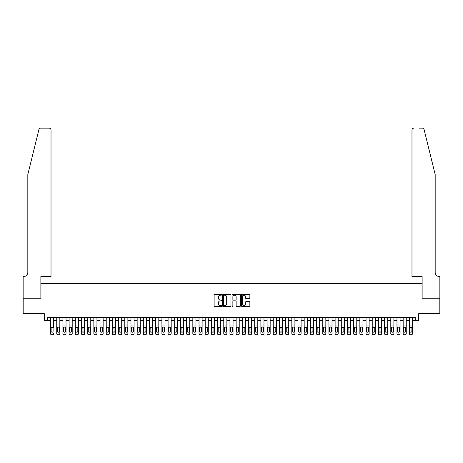 <?xml version="1.0" encoding="UTF-8"?>
<svg xmlns="http://www.w3.org/2000/svg" width="463" height="463" viewBox="0 0 463 463"><rect width="100%" height="100%" fill="white"/><g stroke="black" fill="none" stroke-linecap="round" stroke-linejoin="round"><path stroke-width="0.69" d="M221.603 294.769A0.422 0.422 0 0 0 221.175 294.341L214.728 294.341A0.608 0.608 0 0 0 214.12 294.948L214.12 305.881A0.608 0.608 0 0 0 214.728 306.489L221.175 306.489A0.422 0.422 0 0 0 221.603 306.06A0.422 0.422 0 0 0 221.175 305.638L220.342 305.638A1.945 1.945 0 0 1 218.397 303.693L218.397 302.785A1.945 1.945 0 0 1 220.342 300.84L221.175 300.84A0.422 0.422 0 0 0 221.603 300.412A0.422 0.422 0 0 0 221.175 299.989L220.342 299.989A1.945 1.945 0 0 1 218.397 298.045L218.397 297.136A1.945 1.945 0 0 1 220.342 295.191L221.175 295.191A0.422 0.422 0 0 0 221.603 294.769M249.244 298.623A0.608 0.608 0 0 0 249.852 298.016L249.852 294.948A0.608 0.608 0 0 0 249.244 294.341L242.08 294.341A0.608 0.608 0 0 0 241.472 294.948L241.472 305.881A0.608 0.608 0 0 0 242.08 306.489L249.244 306.489A0.608 0.608 0 0 0 249.852 305.881L249.852 302.177A0.608 0.608 0 0 0 249.244 301.569L246.177 301.569A0.608 0.608 0 0 0 245.569 302.177L245.569 304.012A1.626 1.626 0 0 1 243.949 305.638A1.626 1.626 0 0 1 242.323 304.012L242.323 296.818A1.626 1.626 0 0 1 243.949 295.191A1.626 1.626 0 0 1 245.569 296.818L245.569 298.016A0.608 0.608 0 0 0 246.177 298.623L249.244 298.623M47.463 320.518L47.463 317.427L415.537 317.427L415.537 320.518L418.633 320.518L418.633 313.711L439.821 313.711L439.821 298.247L422.036 298.247L422.036 283.402L40.964 283.402L40.964 298.247L23.179 298.247L23.179 313.711L44.367 313.711L44.367 320.518L50.554 320.518M230.968 294.948A0.608 0.608 0 0 0 230.36 294.341L223.195 294.341A0.608 0.608 0 0 0 222.587 294.948L222.587 305.881A0.608 0.608 0 0 0 223.195 306.489L230.36 306.489A0.608 0.608 0 0 0 230.968 305.881L230.968 294.948M232.64 294.341L239.805 294.341A0.608 0.608 0 0 1 240.413 294.948L240.413 305.881A0.608 0.608 0 0 1 239.805 306.489L236.738 306.489A0.608 0.608 0 0 1 236.13 305.881L236.13 301.448A0.608 0.608 0 0 0 235.522 300.84L233.491 300.84A0.608 0.608 0 0 0 232.883 301.448L232.883 306.06A0.422 0.422 0 0 1 232.455 306.489A0.422 0.422 0 0 1 232.032 306.06L232.032 294.948A0.608 0.608 0 0 1 232.64 294.341M53.65 320.518L56.741 320.518M59.831 320.518L62.927 320.518M66.018 320.518L69.114 320.518M72.205 320.518L75.301 320.518M78.392 320.518L81.488 320.518M84.579 320.518L87.669 320.518M90.765 320.518L93.856 320.518M96.952 320.518L100.043 320.518M103.139 320.518L106.23 320.518M109.326 320.518L112.416 320.518M115.507 320.518L118.603 320.518M121.694 320.518L124.79 320.518M127.881 320.518L130.977 320.518M134.067 320.518L137.164 320.518M140.254 320.518L143.345 320.518M146.441 320.518L149.532 320.518M152.628 320.518L155.718 320.518M158.815 320.518L161.905 320.518M165.002 320.518L168.092 320.518M171.183 320.518L174.279 320.518M177.37 320.518L180.466 320.518M183.556 320.518L186.653 320.518M189.743 320.518L192.834 320.518M195.93 320.518L199.021 320.518M202.117 320.518L205.207 320.518M208.304 320.518L211.394 320.518M214.491 320.518L217.581 320.518M220.672 320.518L223.768 320.518M226.858 320.518L229.955 320.518M233.045 320.518L236.142 320.518M239.232 320.518L242.328 320.518M245.419 320.518L248.509 320.518M251.606 320.518L254.696 320.518M257.793 320.518L260.883 320.518M263.979 320.518L267.07 320.518M270.166 320.518L273.257 320.518M276.347 320.518L279.444 320.518M282.534 320.518L285.63 320.518M288.721 320.518L291.817 320.518M294.908 320.518L297.998 320.518M301.095 320.518L304.185 320.518M307.282 320.518L310.372 320.518M313.468 320.518L316.559 320.518M319.655 320.518L322.746 320.518M325.836 320.518L328.933 320.518M332.023 320.518L335.119 320.518M338.21 320.518L341.306 320.518M344.397 320.518L347.493 320.518M350.584 320.518L353.674 320.518M356.77 320.518L359.861 320.518M362.957 320.518L366.048 320.518M369.144 320.518L372.235 320.518M375.331 320.518L378.421 320.518M381.512 320.518L384.608 320.518M387.699 320.518L390.795 320.518M393.886 320.518L396.982 320.518M400.073 320.518L403.169 320.518M406.259 320.518L409.35 320.518M412.446 320.518L415.537 320.518M223.866 295.191A0.422 0.422 0 0 0 223.438 295.62L223.438 305.21A0.422 0.422 0 0 0 223.866 305.638L224.746 305.638A1.945 1.945 0 0 0 226.691 303.693L226.691 297.136A1.945 1.945 0 0 0 224.746 295.191L223.866 295.191M236.13 296.847A1.626 1.626 0 0 0 234.504 295.22A1.626 1.626 0 0 0 232.883 296.847L232.883 299.382A0.608 0.608 0 0 0 233.491 299.989L235.522 299.989A0.608 0.608 0 0 0 236.13 299.382L236.13 296.847M50.554 317.427L50.554 333.447A1.239 1.227 -0 0 0 51.792 334.68L52.412 334.68A1.239 1.227 -0 0 0 53.65 333.447L53.65 333.644A1.239 1.227 180 0 1 52.412 334.871L52.412 334.68M53.65 327.717L53.65 317.427M53.089 331.242L53.089 327.983L53.089 331.242A0.99 0.984 180 0 1 52.099 332.22A0.99 0.984 180 0 0 53.089 331.242M51.109 331.433L51.109 331.242A0.99 0.984 180 0 0 52.099 332.22A0.99 0.984 180 0 1 51.109 331.242L51.109 327.902M51.219 327.526L51.109 327.983L52.099 326.988L50.554 327.526M53.65 327.526L52.099 326.988L53.089 327.983M51.792 334.68L52.412 334.871M51.792 334.871A1.239 1.227 180 0 1 50.554 333.644L50.554 333.447M38.915 129.542C39.39 128.523 39.39 128.523 38.915 129.542L27.821 174.528L27.821 272.267A4.329 4.329 0 0 1 23.491 276.596L23.15 276.596L23.15 298.247L40.871 298.247L40.871 276.596L51.017 276.596L51.017 129.987A1.858 1.858 0 0 0 49.165 128.129L40.721 128.129A1.858 1.858 0 0 0 38.915 129.542M44.026 128.129L49.165 128.129C50.282 128.245 50.901 128.864 51.017 129.987L51.017 276.596M27.821 272.267A4.329 4.329 0 0 1 23.491 276.596M431.776 160.73L424.085 129.542L435.179 174.528L435.179 272.267A4.329 4.329 0 0 0 439.509 276.596L439.85 276.596L439.85 298.247L422.129 298.247L422.129 276.596L411.983 276.596L411.983 129.987L411.983 276.596M418.974 128.129L422.279 128.129A1.858 1.858 0 0 1 424.085 129.542M413.835 128.129A1.858 1.858 0 0 0 411.983 129.987C412.099 128.864 412.718 128.245 413.835 128.129M435.179 272.267A4.329 4.329 0 0 0 439.509 276.596M56.741 327.717L56.741 333.447A1.239 1.227 0 0 0 57.979 334.68L58.598 334.68A1.239 1.227 0 0 0 59.831 333.447L59.831 333.644A1.239 1.227 180 0 1 58.598 334.871L58.598 334.68M59.276 331.242L59.276 327.983L59.276 331.242A0.99 0.984 180 0 1 58.286 332.22A0.99 0.984 180 0 0 59.276 331.242M57.296 331.433L57.296 331.242A0.99 0.984 180 0 0 58.286 332.22M57.296 331.242L57.406 327.526L58.286 326.988L59.166 327.526L58.286 326.988L57.296 327.902M62.927 327.717L62.927 333.447A1.239 1.227 0 0 0 64.166 334.68L64.785 334.68A1.239 1.227 0 0 0 66.018 333.447L66.018 333.644A1.239 1.227 180 0 1 64.785 334.871L64.785 334.68M65.462 331.242L65.462 327.983L65.462 331.242A0.99 0.984 180 0 1 64.473 332.22A0.99 0.984 180 0 0 65.462 331.242M63.483 331.433L63.483 331.242A0.99 0.984 180 0 0 64.473 332.22M63.483 331.242L63.593 327.526L64.473 326.988L65.352 327.526L64.473 326.988L63.483 327.902M69.114 327.717L69.114 333.447A1.239 1.227 0 0 0 70.353 334.68L70.966 334.68A1.239 1.227 0 0 0 72.205 333.447L72.205 333.644A1.239 1.227 180 0 1 70.966 334.871L70.966 334.68M71.649 331.242L71.649 327.983L71.649 331.242A0.99 0.984 180 0 1 70.66 332.22A0.99 0.984 180 0 0 71.649 331.242M69.67 331.433L69.67 331.242A0.99 0.984 180 0 0 70.66 332.22M69.67 331.242L69.78 327.526L70.66 326.988L71.539 327.526L70.66 326.988L69.67 327.902M75.301 327.717L75.301 333.447A1.239 1.227 0 0 0 76.534 334.68L77.153 334.68A1.239 1.227 0 0 0 78.392 333.447L78.392 333.644A1.239 1.227 180 0 1 77.153 334.871L77.153 334.68M77.836 331.242L77.836 327.983L77.836 331.242A0.99 0.984 180 0 1 76.846 332.22A0.99 0.984 180 0 0 77.836 331.242M75.857 331.433L75.857 331.242A0.99 0.984 180 0 0 76.846 332.22M75.857 331.242L75.967 327.526L76.846 326.988L77.726 327.526L76.846 326.988L75.857 327.902M59.831 317.427L59.831 333.644M56.741 317.427L56.741 333.644A1.239 1.227 180 0 0 57.979 334.871L58.598 334.871M59.831 327.526L59.166 327.526L59.276 327.983M66.018 317.427L66.018 333.644M62.927 317.427L62.927 333.644A1.239 1.227 180 0 0 64.166 334.871L64.785 334.871M66.018 327.526L65.352 327.526L65.462 327.983M72.205 317.427L72.205 333.644M69.114 317.427L69.114 333.644A1.239 1.227 180 0 0 70.353 334.871L70.966 334.871M72.205 327.526L71.539 327.526L71.649 327.983M78.392 317.427L78.392 333.644M75.301 317.427L75.301 333.644A1.239 1.227 180 0 0 76.534 334.871L77.153 334.871M78.392 327.526L77.726 327.526L77.836 327.983M81.488 327.717L81.488 333.447A1.239 1.227 0 0 0 82.721 334.68L83.34 334.68A1.239 1.227 0 0 0 84.579 333.447L84.579 333.644A1.239 1.227 180 0 1 83.34 334.871L83.34 334.68M84.023 331.242L84.023 327.983L84.023 331.242A0.99 0.984 180 0 1 83.033 332.22A0.99 0.984 180 0 0 84.023 331.242M82.044 331.433L82.044 331.242A0.99 0.984 180 0 0 83.033 332.22M82.044 331.242L82.154 327.526L83.033 326.988L83.913 327.526L83.033 326.988L82.044 327.902M84.579 317.427L84.579 333.644M81.488 317.427L81.488 333.644A1.239 1.227 180 0 0 82.721 334.871L83.34 334.871M84.579 327.526L83.913 327.526L84.023 327.983M87.669 327.717L87.669 333.447A1.239 1.227 0 0 0 88.908 334.68L89.527 334.68A1.239 1.227 0 0 0 90.765 333.447L90.765 333.644A1.239 1.227 180 0 1 89.527 334.871L89.527 334.68M90.21 331.242L90.21 327.983L90.21 331.242A0.99 0.984 180 0 1 89.22 332.22A0.99 0.984 180 0 0 90.21 331.242M88.23 331.433L88.23 331.242A0.99 0.984 180 0 0 89.22 332.22M88.23 331.242L88.34 327.526L89.22 326.988L90.1 327.526L89.22 326.988L88.23 327.902M90.765 317.427L90.765 333.644M87.669 317.427L87.669 333.644A1.239 1.227 180 0 0 88.908 334.871L89.527 334.871M90.765 327.526L90.1 327.526L90.21 327.983M93.856 327.717L93.856 333.447A1.239 1.227 0 0 0 95.094 334.68L95.714 334.68A1.239 1.227 0 0 0 96.952 333.447L96.952 333.644A1.239 1.227 180 0 1 95.714 334.871L95.714 334.68M96.397 331.242L96.397 327.983L96.397 331.242A0.99 0.984 180 0 1 95.407 332.22A0.99 0.984 180 0 0 96.397 331.242M94.417 331.433L94.417 331.242A0.99 0.984 180 0 0 95.407 332.22M94.417 331.242L94.521 327.526L95.407 326.988L96.287 327.526L95.407 326.988L94.417 327.902M96.952 317.427L96.952 333.644M93.856 317.427L93.856 333.644A1.239 1.227 180 0 0 95.094 334.871L95.714 334.871M96.952 327.526L96.287 327.526L96.397 327.983M100.043 327.717L100.043 333.447A1.239 1.227 0 0 0 101.281 334.68L101.901 334.68A1.239 1.227 0 0 0 103.139 333.447L103.139 333.644A1.239 1.227 180 0 1 101.901 334.871L101.901 334.68M102.578 331.242L102.578 327.983L102.578 331.242A0.99 0.984 180 0 1 101.588 332.22A0.99 0.984 180 0 0 102.578 331.242M100.598 331.433L100.598 331.242A0.99 0.984 180 0 0 101.588 332.22M100.598 331.242L100.708 327.526L101.588 326.988L102.473 327.526L101.588 326.988L100.598 327.902M103.139 317.427L103.139 333.644M100.043 317.427L100.043 333.644A1.239 1.227 180 0 0 101.281 334.871L101.901 334.871M103.139 327.526L102.473 327.526L102.578 327.983M106.23 327.717L106.23 333.447A1.239 1.227 0 0 0 107.468 334.68L108.087 334.68A1.239 1.227 0 0 0 109.326 333.447L109.326 333.644A1.239 1.227 180 0 1 108.087 334.871L108.087 334.68M108.764 331.242L108.764 327.983L108.764 331.242A0.99 0.984 180 0 1 107.775 332.22A0.99 0.984 180 0 0 108.764 331.242M106.785 331.433L106.785 331.242A0.99 0.984 180 0 0 107.775 332.22M106.785 331.242L106.895 327.526L107.775 326.988L108.655 327.526L107.775 326.988L106.785 327.902M109.326 317.427L109.326 333.644M106.23 317.427L106.23 333.644A1.239 1.227 180 0 0 107.468 334.871L108.087 334.871M109.326 327.526L108.655 327.526L108.764 327.983M112.416 327.717L112.416 333.447A1.239 1.227 0 0 0 113.655 334.68L114.274 334.68A1.239 1.227 0 0 0 115.507 333.447L115.507 333.644A1.239 1.227 180 0 1 114.274 334.871L114.274 334.68M114.951 331.242L114.951 327.983L114.951 331.242A0.99 0.984 180 0 1 113.962 332.22A0.99 0.984 180 0 0 114.951 331.242M112.972 331.433L112.972 331.242A0.99 0.984 180 0 0 113.962 332.22M112.972 331.242L113.082 327.526L113.962 326.988L114.841 327.526L113.962 326.988L112.972 327.902M115.507 317.427L115.507 333.644M112.416 317.427L112.416 333.644A1.239 1.227 180 0 0 113.655 334.871L114.274 334.871M115.507 327.526L114.841 327.526L114.951 327.983M118.603 327.717L118.603 333.447A1.239 1.227 0 0 0 119.842 334.68L120.461 334.68A1.239 1.227 0 0 0 121.694 333.447L121.694 333.644A1.239 1.227 180 0 1 120.461 334.871L120.461 334.68M121.138 331.242L121.138 327.983L121.138 331.242A0.99 0.984 180 0 1 120.148 332.22A0.99 0.984 180 0 0 121.138 331.242M119.159 331.433L119.159 331.242A0.99 0.984 180 0 0 120.148 332.22M119.159 331.242L119.269 327.526L120.148 326.988L121.028 327.526L120.148 326.988L119.159 327.902M121.694 317.427L121.694 333.644M118.603 317.427L118.603 333.644A1.239 1.227 180 0 0 119.842 334.871L120.461 334.871M121.694 327.526L121.028 327.526L121.138 327.983M124.79 327.717L124.79 333.447A1.239 1.227 0 0 0 126.029 334.68L126.642 334.68A1.239 1.227 0 0 0 127.881 333.447L127.881 333.644A1.239 1.227 180 0 1 126.642 334.871L126.642 334.68M127.325 331.242L127.325 327.983L127.325 331.242A0.99 0.984 180 0 1 126.335 332.22A0.99 0.984 180 0 0 127.325 331.242M125.346 331.433L125.346 331.242A0.99 0.984 180 0 0 126.335 332.22M125.346 331.242L125.456 327.526L126.335 326.988L127.215 327.526L126.335 326.988L125.346 327.902M127.881 317.427L127.881 333.644M124.79 317.427L124.79 333.644A1.239 1.227 180 0 0 126.029 334.871L126.642 334.871M127.881 327.526L127.215 327.526L127.325 327.983M130.977 327.717L130.977 333.447A1.239 1.227 0 0 0 132.21 334.68L132.829 334.68A1.239 1.227 0 0 0 134.067 333.447L134.067 333.644A1.239 1.227 180 0 1 132.829 334.871L132.829 334.68M133.512 331.242L133.512 327.983L133.512 331.242A0.99 0.984 180 0 1 132.522 332.22A0.99 0.984 180 0 0 133.512 331.242M131.533 331.433L131.533 331.242A0.99 0.984 180 0 0 132.522 332.22M131.533 331.242L131.642 327.526L132.522 326.988L133.402 327.526L132.522 326.988L131.533 327.902M134.067 317.427L134.067 333.644M130.977 317.427L130.977 333.644A1.239 1.227 180 0 0 132.21 334.871L132.829 334.871M134.067 327.526L133.402 327.526L133.512 327.983M137.164 327.717L137.164 333.447A1.239 1.227 0 0 0 138.396 334.68L139.016 334.68A1.239 1.227 0 0 0 140.254 333.447L140.254 333.644A1.239 1.227 180 0 1 139.016 334.871L139.016 334.68M139.699 331.242L139.699 327.983L139.699 331.242A0.99 0.984 180 0 1 138.709 332.22A0.99 0.984 180 0 0 139.699 331.242M137.719 331.433L137.719 331.242A0.99 0.984 180 0 0 138.709 332.22M137.719 331.242L137.829 327.526L138.709 326.988L139.589 327.526L138.709 326.988L137.719 327.902M140.254 317.427L140.254 333.644M137.164 317.427L137.164 333.644A1.239 1.227 180 0 0 138.396 334.871L139.016 334.871M140.254 327.526L139.589 327.526L139.699 327.983M143.345 327.717L143.345 333.447A1.239 1.227 0 0 0 144.583 334.68L145.203 334.68A1.239 1.227 0 0 0 146.441 333.447L146.441 333.644A1.239 1.227 180 0 1 145.203 334.871L145.203 334.68M145.886 331.242L145.886 327.983L145.886 331.242A0.99 0.984 180 0 1 144.896 332.22A0.99 0.984 180 0 0 145.886 331.242M143.906 331.433L143.906 331.242A0.99 0.984 180 0 0 144.896 332.22M143.906 331.242L144.016 327.526L144.896 326.988L145.776 327.526L144.896 326.988L143.906 327.902M146.441 317.427L146.441 333.644M143.345 317.427L143.345 333.644A1.239 1.227 180 0 0 144.583 334.871L145.203 334.871M146.441 327.526L145.776 327.526L145.886 327.983M149.532 327.717L149.532 333.447A1.239 1.227 0 0 0 150.77 334.68L151.389 334.68A1.239 1.227 0 0 0 152.628 333.447L152.628 333.644A1.239 1.227 180 0 1 151.389 334.871L151.389 334.68M152.072 331.242L152.072 327.983L152.072 331.242A0.99 0.984 180 0 1 151.083 332.22A0.99 0.984 180 0 0 152.072 331.242M150.087 331.433L150.087 331.242A0.99 0.984 180 0 0 151.083 332.22M150.087 331.242L150.197 327.526L151.083 326.988L151.962 327.526L151.083 326.988L150.087 327.902M152.628 317.427L152.628 333.644M149.532 317.427L149.532 333.644A1.239 1.227 180 0 0 150.77 334.871L151.389 334.871M152.628 327.526L151.962 327.526L152.072 327.983M155.718 327.717L155.718 333.447A1.239 1.227 0 0 0 156.957 334.68L157.576 334.68A1.239 1.227 0 0 0 158.815 333.447L158.815 333.644A1.239 1.227 180 0 1 157.576 334.871L157.576 334.68M158.253 331.242L158.253 327.983L158.253 331.242A0.99 0.984 180 0 1 157.264 332.22A0.99 0.984 180 0 0 158.253 331.242M156.274 331.433L156.274 331.242A0.99 0.984 180 0 0 157.264 332.22M156.274 331.242L156.384 327.526L157.264 326.988L158.143 327.526L157.264 326.988L156.274 327.902M158.815 317.427L158.815 333.644M155.718 317.427L155.718 333.644A1.239 1.227 180 0 0 156.957 334.871L157.576 334.871M158.815 327.526L158.143 327.526L158.253 327.983M161.905 327.717L161.905 333.447A1.239 1.227 0 0 0 163.144 334.68L163.763 334.68A1.239 1.227 0 0 0 165.002 333.447L165.002 333.644A1.239 1.227 180 0 1 163.763 334.871L163.763 334.68M164.44 331.242L164.44 327.983L164.44 331.242A0.99 0.984 180 0 1 163.451 332.22A0.99 0.984 180 0 0 164.44 331.242M162.461 331.433L162.461 331.242A0.99 0.984 180 0 0 163.451 332.22M162.461 331.242L162.571 327.526L163.451 326.988L164.33 327.526L163.451 326.988L162.461 327.902M165.002 317.427L165.002 333.644M161.905 317.427L161.905 333.644A1.239 1.227 180 0 0 163.144 334.871L163.763 334.871M165.002 327.526L164.33 327.526L164.44 327.983M168.092 327.717L168.092 333.447A1.239 1.227 0 0 0 169.331 334.68L169.95 334.68A1.239 1.227 0 0 0 171.183 333.447L171.183 333.644A1.239 1.227 180 0 1 169.95 334.871L169.95 334.68M170.627 331.242L170.627 327.983L170.627 331.242A0.99 0.984 180 0 1 169.637 332.22A0.99 0.984 180 0 0 170.627 331.242M168.648 331.433L168.648 331.242A0.99 0.984 180 0 0 169.637 332.22M168.648 331.242L168.758 327.526L169.637 326.988L170.517 327.526L169.637 326.988L168.648 327.902M171.183 317.427L171.183 333.644M168.092 317.427L168.092 333.644A1.239 1.227 180 0 0 169.331 334.871L169.95 334.871M171.183 327.526L170.517 327.526L170.627 327.983M174.279 327.717L174.279 333.447A1.239 1.227 0 0 0 175.518 334.68L176.131 334.68A1.239 1.227 0 0 0 177.37 333.447L177.37 333.644A1.239 1.227 180 0 1 176.131 334.871L176.131 334.68M176.814 331.242L176.814 327.983L176.814 331.242A0.99 0.984 180 0 1 175.824 332.22A0.99 0.984 180 0 0 176.814 331.242M174.835 331.433L174.835 331.242A0.99 0.984 180 0 0 175.824 332.22M174.835 331.242L174.945 327.526L175.824 326.988L176.704 327.526L175.824 326.988L174.835 327.902M177.37 317.427L177.37 333.644M174.279 317.427L174.279 333.644A1.239 1.227 180 0 0 175.518 334.871L176.131 334.871M177.37 327.526L176.704 327.526L176.814 327.983M180.466 327.717L180.466 333.447A1.239 1.227 0 0 0 181.699 334.68L182.318 334.68A1.239 1.227 0 0 0 183.556 333.447L183.556 333.644A1.239 1.227 180 0 1 182.318 334.871L182.318 334.68M183.001 331.242L183.001 327.983L183.001 331.242A0.99 0.984 180 0 1 182.011 332.22A0.99 0.984 180 0 0 183.001 331.242M181.021 331.433L181.021 331.242A0.99 0.984 180 0 0 182.011 332.22M181.021 331.242L181.131 327.526L182.011 326.988L182.891 327.526L182.011 326.988L181.021 327.902M183.556 317.427L183.556 333.644M180.466 317.427L180.466 333.644A1.239 1.227 180 0 0 181.699 334.871L182.318 334.871M183.556 327.526L182.891 327.526L183.001 327.983M186.653 327.717L186.653 333.447A1.239 1.227 0 0 0 187.885 334.68L188.505 334.68A1.239 1.227 0 0 0 189.743 333.447L189.743 333.644A1.239 1.227 180 0 1 188.505 334.871L188.505 334.68M189.188 331.242L189.188 327.983L189.188 331.242A0.99 0.984 180 0 1 188.198 332.22A0.99 0.984 180 0 0 189.188 331.242M187.208 331.433L187.208 331.242A0.99 0.984 180 0 0 188.198 332.22M187.208 331.242L187.318 327.526L188.198 326.988L189.078 327.526L188.198 326.988L187.208 327.902M189.743 317.427L189.743 333.644M186.653 317.427L186.653 333.644A1.239 1.227 180 0 0 187.885 334.871L188.505 334.871M189.743 327.526L189.078 327.526L189.188 327.983M192.834 327.717L192.834 333.447A1.239 1.227 0 0 0 194.072 334.68L194.691 334.68A1.239 1.227 0 0 0 195.93 333.447L195.93 333.644A1.239 1.227 180 0 1 194.691 334.871L194.691 334.68M195.374 331.242L195.374 327.983L195.374 331.242A0.99 0.984 180 0 1 194.385 332.22A0.99 0.984 180 0 0 195.374 331.242M193.395 331.433L193.395 331.242A0.99 0.984 180 0 0 194.385 332.22M193.395 331.242L193.505 327.526L194.385 326.988L195.264 327.526L194.385 326.988L193.395 327.902M195.93 317.427L195.93 333.644M192.834 317.427L192.834 333.644A1.239 1.227 180 0 0 194.072 334.871L194.691 334.871M195.93 327.526L195.264 327.526L195.374 327.983M199.021 327.717L199.021 333.447A1.239 1.227 0 0 0 200.259 334.68L200.878 334.68A1.239 1.227 0 0 0 202.117 333.447L202.117 333.644A1.239 1.227 180 0 1 200.878 334.871L200.878 334.68M201.561 331.242L201.561 327.983L201.561 331.242A0.99 0.984 180 0 1 200.572 332.22A0.99 0.984 180 0 0 201.561 331.242M199.582 331.433L199.582 331.242A0.99 0.984 180 0 0 200.572 332.22M199.582 331.242L199.686 327.526L200.572 326.988L201.451 327.526L200.572 326.988L199.582 327.902M202.117 317.427L202.117 333.644M199.021 317.427L199.021 333.644A1.239 1.227 180 0 0 200.259 334.871L200.878 334.871M202.117 327.526L201.451 327.526L201.561 327.983M205.207 327.717L205.207 333.447A1.239 1.227 0 0 0 206.446 334.68L207.065 334.68A1.239 1.227 0 0 0 208.304 333.447L208.304 333.644A1.239 1.227 180 0 1 207.065 334.871L207.065 334.68M207.742 331.242L207.742 327.983L207.742 331.242A0.99 0.984 180 0 1 206.753 332.22A0.99 0.984 180 0 0 207.742 331.242M205.763 331.433L205.763 331.242A0.99 0.984 180 0 0 206.753 332.22M205.763 331.242L205.873 327.526L206.753 326.988L207.638 327.526L206.753 326.988L205.763 327.902M211.394 327.717L211.394 333.447A1.239 1.227 0 0 0 212.633 334.68L213.252 334.68A1.239 1.227 0 0 0 214.491 333.447L214.491 333.644A1.239 1.227 180 0 1 213.252 334.871L213.252 334.68M213.929 331.242L213.929 327.983L213.929 331.242A0.99 0.984 180 0 1 212.939 332.22A0.99 0.984 180 0 0 213.929 331.242M211.95 331.433L211.95 331.242A0.99 0.984 180 0 0 212.939 332.22M211.95 331.242L212.06 327.526L212.939 326.988L213.819 327.526L212.939 326.988L211.95 327.902M217.581 327.717L217.581 333.447A1.239 1.227 0 0 0 218.82 334.68L219.439 334.68A1.239 1.227 0 0 0 220.672 333.447L220.672 333.644A1.239 1.227 180 0 1 219.439 334.871L219.439 334.68M220.116 331.242L220.116 327.983L220.116 331.242A0.99 0.984 180 0 1 219.126 332.22A0.99 0.984 180 0 0 220.116 331.242M218.137 331.433L218.137 331.242A0.99 0.984 180 0 0 219.126 332.22M218.137 331.242L218.247 327.526L219.126 326.988L220.006 327.526L219.126 326.988L218.137 327.902M208.304 317.427L208.304 333.644M205.207 317.427L205.207 333.644A1.239 1.227 180 0 0 206.446 334.871L207.065 334.871M208.304 327.526L207.638 327.526L207.742 327.983M214.491 317.427L214.491 333.644M211.394 317.427L211.394 333.644A1.239 1.227 180 0 0 212.633 334.871L213.252 334.871M214.491 327.526L213.819 327.526L213.929 327.983M220.672 317.427L220.672 333.644M217.581 317.427L217.581 333.644A1.239 1.227 180 0 0 218.82 334.871L219.439 334.871M220.672 327.526L220.006 327.526L220.116 327.983M223.768 327.717L223.768 333.447A1.239 1.227 0 0 0 225.006 334.68L225.626 334.68A1.239 1.227 0 0 0 226.858 333.447L226.858 333.644A1.239 1.227 180 0 1 225.626 334.871L225.626 334.68M226.303 331.242L226.303 327.983L226.303 331.242A0.99 0.984 180 0 1 225.313 332.22A0.99 0.984 180 0 0 226.303 331.242M224.323 331.433L224.323 331.242A0.99 0.984 180 0 0 225.313 332.22M224.323 331.242L224.433 327.526L225.313 326.988L226.193 327.526L225.313 326.988L224.323 327.902M226.858 317.427L226.858 333.644M223.768 317.427L223.768 333.644A1.239 1.227 180 0 0 225.006 334.871L225.626 334.871M226.858 327.526L226.193 327.526L226.303 327.983M229.955 327.717L229.955 333.447A1.239 1.227 0 0 0 231.193 334.68L231.807 334.68A1.239 1.227 0 0 0 233.045 333.447L233.045 333.644A1.239 1.227 180 0 1 231.807 334.871L231.807 334.68M232.49 331.242L232.49 327.983L232.49 331.242A0.99 0.984 180 0 1 231.5 332.22A0.99 0.984 180 0 0 232.49 331.242M230.51 331.433L230.51 331.242A0.99 0.984 180 0 0 231.5 332.22M230.51 331.242L230.62 327.526L231.5 326.988L232.38 327.526L231.5 326.988L230.51 327.902M233.045 317.427L233.045 333.644M229.955 317.427L229.955 333.644A1.239 1.227 180 0 0 231.193 334.871L231.807 334.871M233.045 327.526L232.38 327.526L232.49 327.983M236.142 327.717L236.142 333.447A1.239 1.227 0 0 0 237.374 334.68L237.994 334.68A1.239 1.227 0 0 0 239.232 333.447L239.232 333.644A1.239 1.227 180 0 1 237.994 334.871L237.994 334.68M238.676 331.242L238.676 327.983L238.676 331.242A0.99 0.984 180 0 1 237.687 332.22A0.99 0.984 180 0 0 238.676 331.242M236.697 331.433L236.697 331.242A0.99 0.984 180 0 0 237.687 332.22M236.697 331.242L236.807 327.526L237.687 326.988L238.567 327.526L237.687 326.988L236.697 327.902M239.232 317.427L239.232 333.644M236.142 317.427L236.142 333.644A1.239 1.227 180 0 0 237.374 334.871L237.994 334.871M239.232 327.526L238.567 327.526L238.676 327.983M242.328 327.717L242.328 333.447A1.239 1.227 0 0 0 243.561 334.68L244.18 334.68A1.239 1.227 0 0 0 245.419 333.447L245.419 333.644A1.239 1.227 180 0 1 244.18 334.871L244.18 334.68M244.863 331.242L244.863 327.983L244.863 331.242A0.99 0.984 180 0 1 243.874 332.22A0.99 0.984 180 0 0 244.863 331.242M242.884 331.433L242.884 331.242A0.99 0.984 180 0 0 243.874 332.22M242.884 331.242L242.994 327.526L243.874 326.988L244.753 327.526L243.874 326.988L242.884 327.902M245.419 317.427L245.419 333.644M242.328 317.427L242.328 333.644A1.239 1.227 180 0 0 243.561 334.871L244.18 334.871M245.419 327.526L244.753 327.526L244.863 327.983M248.509 327.717L248.509 333.447A1.239 1.227 0 0 0 249.748 334.68L250.367 334.68A1.239 1.227 0 0 0 251.606 333.447L251.606 333.644A1.239 1.227 180 0 1 250.367 334.871L250.367 334.68M251.05 331.242L251.05 327.983L251.05 331.242A0.99 0.984 180 0 1 250.061 332.22A0.99 0.984 180 0 0 251.05 331.242M249.071 331.433L249.071 331.242A0.99 0.984 180 0 0 250.061 332.22M249.071 331.242L249.181 327.526L250.061 326.988L250.94 327.526L250.061 326.988L249.071 327.902M251.606 317.427L251.606 333.644M248.509 317.427L248.509 333.644A1.239 1.227 180 0 0 249.748 334.871L250.367 334.871M251.606 327.526L250.94 327.526L251.05 327.983M254.696 327.717L254.696 333.447A1.239 1.227 0 0 0 255.935 334.68L256.554 334.68A1.239 1.227 0 0 0 257.793 333.447L257.793 333.644A1.239 1.227 180 0 1 256.554 334.871L256.554 334.68M257.237 331.242L257.237 327.983L257.237 331.242A0.99 0.984 180 0 1 256.247 332.22A0.99 0.984 180 0 0 257.237 331.242M255.258 331.433L255.258 331.242A0.99 0.984 180 0 0 256.247 332.22M255.258 331.242L255.362 327.526L256.247 326.988L257.127 327.526L256.247 326.988L255.258 327.902M257.793 317.427L257.793 333.644M254.696 317.427L254.696 333.644A1.239 1.227 180 0 0 255.935 334.871L256.554 334.871M257.793 327.526L257.127 327.526L257.237 327.983M260.883 327.717L260.883 333.447A1.239 1.227 0 0 0 262.122 334.68L262.741 334.68A1.239 1.227 0 0 0 263.979 333.447L263.979 333.644A1.239 1.227 180 0 1 262.741 334.871L262.741 334.68M263.418 331.242L263.418 327.983L263.418 331.242A0.99 0.984 180 0 1 262.428 332.22A0.99 0.984 180 0 0 263.418 331.242M261.439 331.433L261.439 331.242A0.99 0.984 180 0 0 262.428 332.22M261.439 331.242L261.549 327.526L262.428 326.988L263.314 327.526L262.428 326.988L261.439 327.902M263.979 317.427L263.979 333.644M260.883 317.427L260.883 333.644A1.239 1.227 180 0 0 262.122 334.871L262.741 334.871M263.979 327.526L263.314 327.526L263.418 327.983M267.07 327.717L267.07 333.447A1.239 1.227 0 0 0 268.308 334.68L268.928 334.68A1.239 1.227 0 0 0 270.166 333.447L270.166 333.644A1.239 1.227 180 0 1 268.928 334.871L268.928 334.68M269.605 331.242L269.605 327.983L269.605 331.242A0.99 0.984 180 0 1 268.615 332.22A0.99 0.984 180 0 0 269.605 331.242M267.626 331.433L267.626 331.242A0.99 0.984 180 0 0 268.615 332.22M267.626 331.242L267.736 327.526L268.615 326.988L269.495 327.526L268.615 326.988L267.626 327.902M270.166 317.427L270.166 333.644M267.07 317.427L267.07 333.644A1.239 1.227 180 0 0 268.308 334.871L268.928 334.871M270.166 327.526L269.495 327.526L269.605 327.983M273.257 327.717L273.257 333.447A1.239 1.227 0 0 0 274.495 334.68L275.115 334.68A1.239 1.227 0 0 0 276.347 333.447L276.347 333.644A1.239 1.227 180 0 1 275.115 334.871L275.115 334.68M275.792 331.242L275.792 327.983L275.792 331.242A0.99 0.984 180 0 1 274.802 332.22A0.99 0.984 180 0 0 275.792 331.242M273.812 331.433L273.812 331.242A0.99 0.984 180 0 0 274.802 332.22M273.812 331.242L273.922 327.526L274.802 326.988L275.682 327.526L274.802 326.988L273.812 327.902M276.347 317.427L276.347 333.644M273.257 317.427L273.257 333.644A1.239 1.227 180 0 0 274.495 334.871L275.115 334.871M276.347 327.526L275.682 327.526L275.792 327.983M279.444 327.717L279.444 333.447A1.239 1.227 0 0 0 280.682 334.68L281.301 334.68A1.239 1.227 0 0 0 282.534 333.447L282.534 333.644A1.239 1.227 180 0 1 281.301 334.871L281.301 334.68M281.979 331.242L281.979 327.983L281.979 331.242A0.99 0.984 180 0 1 280.989 332.22A0.99 0.984 180 0 0 281.979 331.242M279.999 331.433L279.999 331.242A0.99 0.984 180 0 0 280.989 332.22M279.999 331.242L280.109 327.526L280.989 326.988L281.869 327.526L280.989 326.988L279.999 327.902M282.534 317.427L282.534 333.644M279.444 317.427L279.444 333.644A1.239 1.227 180 0 0 280.682 334.871L281.301 334.871M282.534 327.526L281.869 327.526L281.979 327.983M285.63 327.717L285.63 333.447A1.239 1.227 0 0 0 286.869 334.68L287.482 334.68A1.239 1.227 0 0 0 288.721 333.447L288.721 333.644A1.239 1.227 180 0 1 287.482 334.871L287.482 334.68M288.165 331.242L288.165 327.983L288.165 331.242A0.99 0.984 180 0 1 287.176 332.22A0.99 0.984 180 0 0 288.165 331.242M286.186 331.433L286.186 331.242A0.99 0.984 180 0 0 287.176 332.22M286.186 331.242L286.296 327.526L287.176 326.988L288.055 327.526L287.176 326.988L286.186 327.902M288.721 317.427L288.721 333.644M285.63 317.427L285.63 333.644A1.239 1.227 180 0 0 286.869 334.871L287.482 334.871M288.721 327.526L288.055 327.526L288.165 327.983M291.817 327.717L291.817 333.447A1.239 1.227 0 0 0 293.05 334.68L293.669 334.68A1.239 1.227 0 0 0 294.908 333.447L294.908 333.644A1.239 1.227 180 0 1 293.669 334.871L293.669 334.68M294.352 331.242L294.352 327.983L294.352 331.242A0.99 0.984 180 0 1 293.363 332.22A0.99 0.984 180 0 0 294.352 331.242M292.373 331.433L292.373 331.242A0.99 0.984 180 0 0 293.363 332.22M292.373 331.242L292.483 327.526L293.363 326.988L294.242 327.526L293.363 326.988L292.373 327.902M294.908 317.427L294.908 333.644M291.817 317.427L291.817 333.644A1.239 1.227 180 0 0 293.05 334.871L293.669 334.871M294.908 327.526L294.242 327.526L294.352 327.983M297.998 327.717L297.998 333.447A1.239 1.227 0 0 0 299.237 334.68L299.856 334.68A1.239 1.227 0 0 0 301.095 333.447L301.095 333.644A1.239 1.227 180 0 1 299.856 334.871L299.856 334.68M300.539 331.242L300.539 327.983L300.539 331.242A0.99 0.984 180 0 1 299.549 332.22A0.99 0.984 180 0 0 300.539 331.242M298.56 331.433L298.56 331.242A0.99 0.984 180 0 0 299.549 332.22M298.56 331.242L298.67 327.526L299.549 326.988L300.429 327.526L299.549 326.988L298.56 327.902M301.095 317.427L301.095 333.644M297.998 317.427L297.998 333.644A1.239 1.227 180 0 0 299.237 334.871L299.856 334.871M301.095 327.526L300.429 327.526L300.539 327.983M304.185 327.717L304.185 333.447A1.239 1.227 0 0 0 305.424 334.68L306.043 334.68A1.239 1.227 0 0 0 307.282 333.447L307.282 333.644A1.239 1.227 180 0 1 306.043 334.871L306.043 334.68M306.726 331.242L306.726 327.983L306.726 331.242A0.99 0.984 180 0 1 305.736 332.22A0.99 0.984 180 0 0 306.726 331.242M304.747 331.433L304.747 331.242A0.99 0.984 180 0 0 305.736 332.22M304.747 331.242L304.857 327.526L305.736 326.988L306.616 327.526L305.736 326.988L304.747 327.902M307.282 317.427L307.282 333.644M304.185 317.427L304.185 333.644A1.239 1.227 180 0 0 305.424 334.871L306.043 334.871M307.282 327.526L306.616 327.526L306.726 327.983M310.372 327.717L310.372 333.447A1.239 1.227 0 0 0 311.611 334.68L312.23 334.68A1.239 1.227 0 0 0 313.468 333.447L313.468 333.644A1.239 1.227 180 0 1 312.23 334.871L312.23 334.68M312.913 331.242L312.913 327.983L312.913 331.242A0.99 0.984 180 0 1 311.917 332.22A0.99 0.984 180 0 0 312.913 331.242M310.928 331.433L310.928 331.242A0.99 0.984 180 0 0 311.917 332.22M310.928 331.242L311.038 327.526L311.917 326.988L312.803 327.526L311.917 326.988L310.928 327.902M313.468 317.427L313.468 333.644M310.372 317.427L310.372 333.644A1.239 1.227 180 0 0 311.611 334.871L312.23 334.871M313.468 327.526L312.803 327.526L312.913 327.983M316.559 327.717L316.559 333.447A1.239 1.227 0 0 0 317.797 334.68L318.417 334.68A1.239 1.227 0 0 0 319.655 333.447L319.655 333.644A1.239 1.227 180 0 1 318.417 334.871L318.417 334.68M319.094 331.242L319.094 327.983L319.094 331.242A0.99 0.984 180 0 1 318.104 332.22A0.99 0.984 180 0 0 319.094 331.242M317.114 331.433L317.114 331.242A0.99 0.984 180 0 0 318.104 332.22M317.114 331.242L317.224 327.526L318.104 326.988L318.984 327.526L318.104 326.988L317.114 327.902M319.655 317.427L319.655 333.644M316.559 317.427L316.559 333.644A1.239 1.227 180 0 0 317.797 334.871L318.417 334.871M319.655 327.526L318.984 327.526L319.094 327.983M322.746 327.717L322.746 333.447A1.239 1.227 0 0 0 323.984 334.68L324.604 334.68A1.239 1.227 0 0 0 325.836 333.447L325.836 333.644A1.239 1.227 180 0 1 324.604 334.871L324.604 334.68M325.281 331.242L325.281 327.983L325.281 331.242A0.99 0.984 180 0 1 324.291 332.22A0.99 0.984 180 0 0 325.281 331.242M323.301 331.433L323.301 331.242A0.99 0.984 180 0 0 324.291 332.22M323.301 331.242L323.411 327.526L324.291 326.988L325.171 327.526L324.291 326.988L323.301 327.902M325.836 317.427L325.836 333.644M322.746 317.427L322.746 333.644A1.239 1.227 180 0 0 323.984 334.871L324.604 334.871M325.836 327.526L325.171 327.526L325.281 327.983M328.933 327.717L328.933 333.447A1.239 1.227 0 0 0 330.171 334.68L330.79 334.68A1.239 1.227 0 0 0 332.023 333.447L332.023 333.644A1.239 1.227 180 0 1 330.79 334.871L330.79 334.68M331.467 331.242L331.467 327.983L331.467 331.242A0.99 0.984 180 0 1 330.478 332.22A0.99 0.984 180 0 0 331.467 331.242M329.488 331.433L329.488 331.242A0.99 0.984 180 0 0 330.478 332.22M329.488 331.242L329.598 327.526L330.478 326.988L331.358 327.526L330.478 326.988L329.488 327.902M332.023 317.427L332.023 333.644M328.933 317.427L328.933 333.644A1.239 1.227 180 0 0 330.171 334.871L330.79 334.871M332.023 327.526L331.358 327.526L331.467 327.983M335.119 327.717L335.119 333.447A1.239 1.227 0 0 0 336.358 334.68L336.971 334.68A1.239 1.227 0 0 0 338.21 333.447L338.21 333.644A1.239 1.227 180 0 1 336.971 334.871L336.971 334.68M337.654 331.242L337.654 327.983L337.654 331.242A0.99 0.984 180 0 1 336.665 332.22A0.99 0.984 180 0 0 337.654 331.242M335.675 331.433L335.675 331.242A0.99 0.984 180 0 0 336.665 332.22M335.675 331.242L335.785 327.526L336.665 326.988L337.544 327.526L336.665 326.988L335.675 327.902M338.21 317.427L338.21 333.644M335.119 317.427L335.119 333.644A1.239 1.227 180 0 0 336.358 334.871L336.971 334.871M338.21 327.526L337.544 327.526L337.654 327.983M341.306 327.717L341.306 333.447A1.239 1.227 0 0 0 342.539 334.68L343.158 334.68A1.239 1.227 0 0 0 344.397 333.447L344.397 333.644A1.239 1.227 180 0 1 343.158 334.871L343.158 334.68M343.841 331.242L343.841 327.983L343.841 331.242A0.99 0.984 180 0 1 342.851 332.22A0.99 0.984 180 0 0 343.841 331.242M341.862 331.433L341.862 331.242A0.99 0.984 180 0 0 342.851 332.22M341.862 331.242L341.972 327.526L342.851 326.988L343.731 327.526L342.851 326.988L341.862 327.902M344.397 317.427L344.397 333.644M341.306 317.427L341.306 333.644A1.239 1.227 180 0 0 342.539 334.871L343.158 334.871M344.397 327.526L343.731 327.526L343.841 327.983M347.493 327.717L347.493 333.447A1.239 1.227 0 0 0 348.726 334.68L349.345 334.68A1.239 1.227 0 0 0 350.584 333.447L350.584 333.644A1.239 1.227 180 0 1 349.345 334.871L349.345 334.68M350.028 331.242L350.028 327.983L350.028 331.242A0.99 0.984 180 0 1 349.038 332.22A0.99 0.984 180 0 0 350.028 331.242M348.049 331.433L348.049 331.242A0.99 0.984 180 0 0 349.038 332.22M348.049 331.242L348.159 327.526L349.038 326.988L349.918 327.526L349.038 326.988L348.049 327.902M350.584 317.427L350.584 333.644M347.493 317.427L347.493 333.644A1.239 1.227 180 0 0 348.726 334.871L349.345 334.871M350.584 327.526L349.918 327.526L350.028 327.983M353.674 327.717L353.674 333.447A1.239 1.227 0 0 0 354.913 334.68L355.532 334.68A1.239 1.227 0 0 0 356.77 333.447L356.77 333.644A1.239 1.227 180 0 1 355.532 334.871L355.532 334.68M356.215 331.242L356.215 327.983L356.215 331.242A0.99 0.984 180 0 1 355.225 332.22A0.99 0.984 180 0 0 356.215 331.242M354.236 331.433L354.236 331.242A0.99 0.984 180 0 0 355.225 332.22M354.236 331.242L354.345 327.526L355.225 326.988L356.105 327.526L355.225 326.988L354.236 327.902M356.77 317.427L356.77 333.644M353.674 317.427L353.674 333.644A1.239 1.227 180 0 0 354.913 334.871L355.532 334.871M356.77 327.526L356.105 327.526L356.215 327.983M359.861 327.717L359.861 333.447A1.239 1.227 0 0 0 361.099 334.68L361.719 334.68A1.239 1.227 0 0 0 362.957 333.447L362.957 333.644A1.239 1.227 180 0 1 361.719 334.871L361.719 334.68M362.402 331.242L362.402 327.983L362.402 331.242A0.99 0.984 180 0 1 361.412 332.22A0.99 0.984 180 0 0 362.402 331.242M360.422 331.433L360.422 331.242A0.99 0.984 180 0 0 361.412 332.22M360.422 331.242L360.527 327.526L361.412 326.988L362.292 327.526L361.412 326.988L360.422 327.902M362.957 317.427L362.957 333.644M359.861 317.427L359.861 333.644A1.239 1.227 180 0 0 361.099 334.871L361.719 334.871M362.957 327.526L362.292 327.526L362.402 327.983M366.048 327.717L366.048 333.447A1.239 1.227 0 0 0 367.286 334.68L367.906 334.68A1.239 1.227 0 0 0 369.144 333.447L369.144 333.644A1.239 1.227 180 0 1 367.906 334.871L367.906 334.68M368.583 331.242L368.583 327.983L368.583 331.242A0.99 0.984 180 0 1 367.593 332.22A0.99 0.984 180 0 0 368.583 331.242M366.603 331.433L366.603 331.242A0.99 0.984 180 0 0 367.593 332.22M366.603 331.242L366.713 327.526L367.593 326.988L368.479 327.526L367.593 326.988L366.603 327.902M369.144 317.427L369.144 333.644M366.048 317.427L366.048 333.644A1.239 1.227 180 0 0 367.286 334.871L367.906 334.871M369.144 327.526L368.479 327.526L368.583 327.983M372.235 327.717L372.235 333.447A1.239 1.227 0 0 0 373.473 334.68L374.092 334.68A1.239 1.227 0 0 0 375.331 333.447L375.331 333.644A1.239 1.227 180 0 1 374.092 334.871L374.092 334.68M374.77 331.242L374.77 327.983L374.77 331.242A0.99 0.984 180 0 1 373.78 332.22A0.99 0.984 180 0 0 374.77 331.242M372.79 331.433L372.79 331.242A0.99 0.984 180 0 0 373.78 332.22M372.79 331.242L372.9 327.526L373.78 326.988L374.66 327.526L373.78 326.988L372.79 327.902M375.331 317.427L375.331 333.644M372.235 317.427L372.235 333.644A1.239 1.227 180 0 0 373.473 334.871L374.092 334.871M375.331 327.526L374.66 327.526L374.77 327.983M378.421 327.717L378.421 333.447A1.239 1.227 0 0 0 379.66 334.68L380.279 334.68A1.239 1.227 0 0 0 381.512 333.447L381.512 333.644A1.239 1.227 180 0 1 380.279 334.871L380.279 334.68M380.956 331.242L380.956 327.983L380.956 331.242A0.99 0.984 180 0 1 379.967 332.22A0.99 0.984 180 0 0 380.956 331.242M378.977 331.433L378.977 331.242A0.99 0.984 180 0 0 379.967 332.22M378.977 331.242L379.087 327.526L379.967 326.988L380.846 327.526L379.967 326.988L378.977 327.902M381.512 317.427L381.512 333.644M378.421 317.427L378.421 333.644A1.239 1.227 180 0 0 379.66 334.871L380.279 334.871M381.512 327.526L380.846 327.526L380.956 327.983M384.608 327.717L384.608 333.447A1.239 1.227 0 0 0 385.847 334.68L386.466 334.68A1.239 1.227 0 0 0 387.699 333.447L387.699 333.644A1.239 1.227 180 0 1 386.466 334.871L386.466 334.68M387.143 331.242L387.143 327.983L387.143 331.242A0.99 0.984 180 0 1 386.154 332.22A0.99 0.984 180 0 0 387.143 331.242M385.164 331.433L385.164 331.242A0.99 0.984 180 0 0 386.154 332.22M385.164 331.242L385.274 327.526L386.154 326.988L387.033 327.526L386.154 326.988L385.164 327.902M387.699 317.427L387.699 333.644M384.608 317.427L384.608 333.644A1.239 1.227 180 0 0 385.847 334.871L386.466 334.871M387.699 327.526L387.033 327.526L387.143 327.983M390.795 327.717L390.795 333.447A1.239 1.227 0 0 0 392.034 334.68L392.647 334.68A1.239 1.227 0 0 0 393.886 333.447L393.886 333.644A1.239 1.227 180 0 1 392.647 334.871L392.647 334.68M393.33 331.242L393.33 327.983L393.33 331.242A0.99 0.984 180 0 1 392.34 332.22A0.99 0.984 180 0 0 393.33 331.242M391.351 331.433L391.351 331.242A0.99 0.984 180 0 0 392.34 332.22M391.351 331.242L391.461 327.526L392.34 326.988L393.22 327.526L392.34 326.988L391.351 327.902M393.886 317.427L393.886 333.644M390.795 317.427L390.795 333.644A1.239 1.227 180 0 0 392.034 334.871L392.647 334.871M393.886 327.526L393.22 327.526L393.33 327.983M396.982 327.717L396.982 333.447A1.239 1.227 0 0 0 398.215 334.68L398.834 334.68A1.239 1.227 0 0 0 400.073 333.447L400.073 333.644A1.239 1.227 180 0 1 398.834 334.871L398.834 334.68M399.517 331.242L399.517 327.983L399.517 331.242A0.99 0.984 180 0 1 398.527 332.22A0.99 0.984 180 0 0 399.517 331.242M397.538 331.433L397.538 331.242A0.99 0.984 180 0 0 398.527 332.22M397.538 331.242L397.648 327.526L398.527 326.988L399.407 327.526L398.527 326.988L397.538 327.902M400.073 317.427L400.073 333.644M396.982 317.427L396.982 333.644A1.239 1.227 180 0 0 398.215 334.871L398.834 334.871M400.073 327.526L399.407 327.526L399.517 327.983M403.169 327.717L403.169 333.447A1.239 1.227 0 0 0 404.402 334.68L405.021 334.68A1.239 1.227 0 0 0 406.259 333.447L406.259 333.644A1.239 1.227 180 0 1 405.021 334.871L405.021 334.68M405.704 331.242L405.704 327.983L405.704 331.242A0.99 0.984 180 0 1 404.714 332.22A0.99 0.984 180 0 0 405.704 331.242M403.724 331.433L403.724 331.242A0.99 0.984 180 0 0 404.714 332.22M403.724 331.242L403.834 327.526L404.714 326.988L405.594 327.526L404.714 326.988L403.724 327.902M406.259 317.427L406.259 333.644M403.169 317.427L403.169 333.644A1.239 1.227 180 0 0 404.402 334.871L405.021 334.871M406.259 327.526L405.594 327.526L405.704 327.983M409.35 327.717L409.35 333.447A1.239 1.227 0 0 0 410.588 334.68L411.208 334.68A1.239 1.227 0 0 0 412.446 333.447L412.446 333.644A1.239 1.227 180 0 1 411.208 334.871L411.208 334.68M411.891 331.242L411.891 327.983L411.891 331.242A0.99 0.984 180 0 1 410.901 332.22A0.99 0.984 180 0 0 411.891 331.242M409.911 331.433L409.911 331.242A0.99 0.984 180 0 0 410.901 332.22M409.911 331.242L410.021 327.526L410.901 326.988L411.781 327.526L410.901 326.988L409.911 327.902M412.446 317.427L412.446 333.644M409.35 317.427L409.35 333.644A1.239 1.227 180 0 0 410.588 334.871L411.208 334.871M412.446 327.526L411.781 327.526L411.891 327.983M50.554 325.929L53.65 325.929M50.554 317.468L53.65 317.468M56.741 327.526L57.406 327.526M56.741 325.929L59.831 325.929M56.741 317.468L59.831 317.468M62.927 327.526L63.593 327.526M62.927 325.929L66.018 325.929M62.927 317.468L66.018 317.468M69.114 327.526L69.78 327.526M69.114 325.929L72.205 325.929M69.114 317.468L72.205 317.468M75.301 327.526L75.967 327.526M75.301 325.929L78.392 325.929M75.301 317.468L78.392 317.468M81.488 327.526L82.154 327.526M81.488 325.929L84.579 325.929M81.488 317.468L84.579 317.468M87.669 327.526L88.34 327.526M87.669 325.929L90.765 325.929M87.669 317.468L90.765 317.468M93.856 327.526L94.521 327.526M93.856 325.929L96.952 325.929M93.856 317.468L96.952 317.468M100.043 327.526L100.708 327.526M100.043 325.929L103.139 325.929M100.043 317.468L103.139 317.468M106.23 327.526L106.895 327.526M106.23 325.929L109.326 325.929M106.23 317.468L109.326 317.468M112.416 327.526L113.082 327.526M112.416 325.929L115.507 325.929M112.416 317.468L115.507 317.468M118.603 327.526L119.269 327.526M118.603 325.929L121.694 325.929M118.603 317.468L121.694 317.468M124.79 327.526L125.456 327.526M124.79 325.929L127.881 325.929M124.79 317.468L127.881 317.468M130.977 327.526L131.642 327.526M130.977 325.929L134.067 325.929M130.977 317.468L134.067 317.468M137.164 327.526L137.829 327.526M137.164 325.929L140.254 325.929M137.164 317.468L140.254 317.468M143.345 327.526L144.016 327.526M143.345 325.929L146.441 325.929M143.345 317.468L146.441 317.468M149.532 327.526L150.197 327.526M149.532 325.929L152.628 325.929M149.532 317.468L152.628 317.468M155.718 327.526L156.384 327.526M155.718 325.929L158.815 325.929M155.718 317.468L158.815 317.468M161.905 327.526L162.571 327.526M161.905 325.929L165.002 325.929M161.905 317.468L165.002 317.468M168.092 327.526L168.758 327.526M168.092 325.929L171.183 325.929M168.092 317.468L171.183 317.468M174.279 327.526L174.945 327.526M174.279 325.929L177.37 325.929M174.279 317.468L177.37 317.468M180.466 327.526L181.131 327.526M180.466 325.929L183.556 325.929M180.466 317.468L183.556 317.468M186.653 327.526L187.318 327.526M186.653 325.929L189.743 325.929M186.653 317.468L189.743 317.468M192.834 327.526L193.505 327.526M192.834 325.929L195.93 325.929M192.834 317.468L195.93 317.468M199.021 327.526L199.686 327.526M199.021 325.929L202.117 325.929M199.021 317.468L202.117 317.468M205.207 327.526L205.873 327.526M205.207 325.929L208.304 325.929M205.207 317.468L208.304 317.468M211.394 327.526L212.06 327.526M211.394 325.929L214.491 325.929M211.394 317.468L214.491 317.468M217.581 327.526L218.247 327.526M217.581 325.929L220.672 325.929M217.581 317.468L220.672 317.468M223.768 327.526L224.433 327.526M223.768 325.929L226.858 325.929M223.768 317.468L226.858 317.468M229.955 327.526L230.62 327.526M229.955 325.929L233.045 325.929M229.955 317.468L233.045 317.468M236.142 327.526L236.807 327.526M236.142 325.929L239.232 325.929M236.142 317.468L239.232 317.468M242.328 327.526L242.994 327.526M242.328 325.929L245.419 325.929M242.328 317.468L245.419 317.468M248.509 327.526L249.181 327.526M248.509 325.929L251.606 325.929M248.509 317.468L251.606 317.468M254.696 327.526L255.362 327.526M254.696 325.929L257.793 325.929M254.696 317.468L257.793 317.468M260.883 327.526L261.549 327.526M260.883 325.929L263.979 325.929M260.883 317.468L263.979 317.468M267.07 327.526L267.736 327.526M267.07 325.929L270.166 325.929M267.07 317.468L270.166 317.468M273.257 327.526L273.922 327.526M273.257 325.929L276.347 325.929M273.257 317.468L276.347 317.468M279.444 327.526L280.109 327.526M279.444 325.929L282.534 325.929M279.444 317.468L282.534 317.468M285.63 327.526L286.296 327.526M285.63 325.929L288.721 325.929M285.63 317.468L288.721 317.468M291.817 327.526L292.483 327.526M291.817 325.929L294.908 325.929M291.817 317.468L294.908 317.468M297.998 327.526L298.67 327.526M297.998 325.929L301.095 325.929M297.998 317.468L301.095 317.468M304.185 327.526L304.857 327.526M304.185 325.929L307.282 325.929M304.185 317.468L307.282 317.468M310.372 327.526L311.038 327.526M310.372 325.929L313.468 325.929M310.372 317.468L313.468 317.468M316.559 327.526L317.224 327.526M316.559 325.929L319.655 325.929M316.559 317.468L319.655 317.468M322.746 327.526L323.411 327.526M322.746 325.929L325.836 325.929M322.746 317.468L325.836 317.468M328.933 327.526L329.598 327.526M328.933 325.929L332.023 325.929M328.933 317.468L332.023 317.468M335.119 327.526L335.785 327.526M335.119 325.929L338.21 325.929M335.119 317.468L338.21 317.468M341.306 327.526L341.972 327.526M341.306 325.929L344.397 325.929M341.306 317.468L344.397 317.468M347.493 327.526L348.159 327.526M347.493 325.929L350.584 325.929M347.493 317.468L350.584 317.468M353.674 327.526L354.345 327.526M353.674 325.929L356.77 325.929M353.674 317.468L356.77 317.468M359.861 327.526L360.527 327.526M359.861 325.929L362.957 325.929M359.861 317.468L362.957 317.468M366.048 327.526L366.713 327.526M366.048 325.929L369.144 325.929M366.048 317.468L369.144 317.468M372.235 327.526L372.9 327.526M372.235 325.929L375.331 325.929M372.235 317.468L375.331 317.468M378.421 327.526L379.087 327.526M378.421 325.929L381.512 325.929M378.421 317.468L381.512 317.468M384.608 327.526L385.274 327.526M384.608 325.929L387.699 325.929M384.608 317.468L387.699 317.468M390.795 327.526L391.461 327.526M390.795 325.929L393.886 325.929M390.795 317.468L393.886 317.468M396.982 327.526L397.648 327.526M396.982 325.929L400.073 325.929M396.982 317.468L400.073 317.468M403.169 327.526L403.834 327.526M403.169 325.929L406.259 325.929M403.169 317.468L406.259 317.468M409.35 327.526L410.021 327.526M409.35 325.929L412.446 325.929M409.35 317.468L412.446 317.468"/></g></svg>
